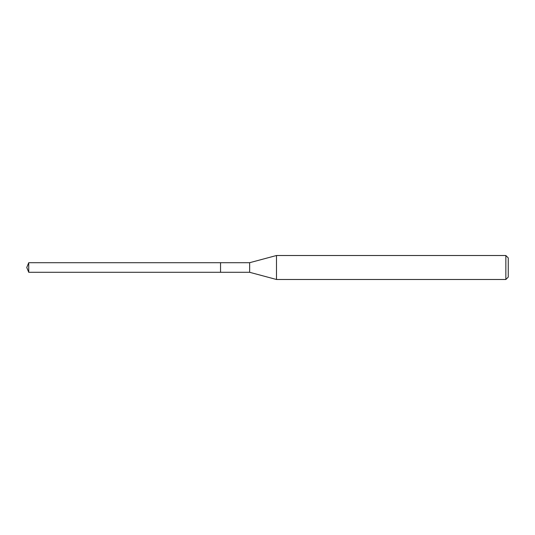 <?xml version="1.0" encoding="UTF-8"?>
<svg xmlns="http://www.w3.org/2000/svg" width="535" height="535" viewBox="0 0 535 535"><rect width="100%" height="100%" fill="white"/><g stroke="black" fill="none" stroke-linecap="round" stroke-linejoin="round"><path stroke-width="0.8" d="M28.736 272.295L26.75 267.5L28.736 262.705L28.736 272.295L220.54 272.295L220.54 262.705L220.54 272.295L249.644 272.295L249.644 262.705L276.488 255.509L505.849 255.509L508.25 257.91L508.25 277.09L508.25 257.91M28.736 262.705L249.644 262.705M276.488 255.509L276.488 279.491L505.849 279.491L505.849 255.509M505.849 279.491L508.25 277.09M249.644 272.295L276.488 279.491"/></g></svg>
